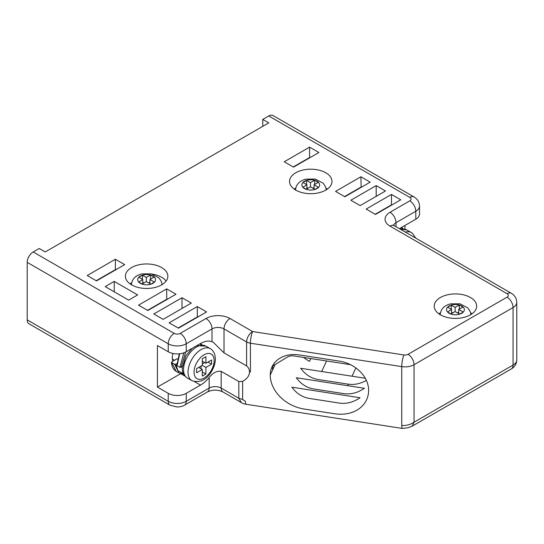<?xml version="1.0" encoding="UTF-8"?>
<svg xmlns="http://www.w3.org/2000/svg" width="544" height="544" viewBox="0 0 544 544"><rect width="100%" height="100%" fill="white"/><g stroke="black" fill="none" stroke-linecap="round" stroke-linejoin="round"><path stroke-width="0.82" d="M402.22 228.766L400.942 227.807M182.335 366.649L179.942 367.37L183.831 352.838M179.942 367.343L177.12 365.718L177.12 365.072M171.714 361.903L171.714 362.569L171.714 361.903L177.12 358.782L177.507 359.013M176.854 363.576L175.739 364.222L178.01 370.872L183.403 373.538M201.164 344.835L199.879 343.876M185.694 352.05L181.138 367.343M183.648 374.041L178.962 372.953L174.536 364.222L171.714 362.596M171.714 362.569L176.147 371.321C173.271 369.519 171.707 366.5 171.469 362.263M179.697 353.763L177.12 365.718M174.536 364.222L175.739 364.222M401.744 425.524C406.429 425.694 410.53 424.599 414.038 422.239L412.284 426.122L408.082 427.72L402.465 428.448A6.793 1.435 -81.2 0 1 401.744 425.524L401.744 366.622L250.417 343.21A8.486 4.903 180 0 1 246.609 341.945A8.486 4.903 -60 0 1 252.613 331.548L403.94 354.96A4.243 2.448 -0 0 0 408.041 354.321L507.049 297.16A4.243 2.448 0 0 0 507.049 293.692L390.021 226.127A16.973 9.799 180 0 1 390.021 212.269L409.795 200.852A4.243 2.448 -0 0 0 409.795 197.39L268.763 115.96A8.486 4.903 -60 0 1 273.006 115.539L414.038 196.969A8.486 4.903 -60 0 0 409.795 197.39M408.041 354.321A8.486 4.903 60 0 1 414.038 364.718L513.053 307.557A12.73 7.351 180 0 0 516.78 302.355L516.8 343.93M399.52 228.745A25.459 14.702 -60 0 1 401.54 227.446L415.8 219.218A12.73 7.351 0 0 0 419.526 214.016L419.526 206.047A12.73 7.351 180 0 1 415.8 211.249L396.018 222.666L396.018 226.726M404.994 225.454L404.994 229.18M186.238 393.332L186.238 401.302L209.168 388.062L209.168 377.522A25.459 14.702 -60 0 1 200.491 385.098L186.238 393.332A12.73 7.351 180 0 1 168.232 393.332L157.434 387.09L157.434 345.515L168.232 351.75A12.73 7.351 0 0 0 186.238 351.75L186.238 343.781A12.73 7.351 180 0 1 168.232 343.781L27.2 262.358A8.486 4.903 -60 0 1 33.204 251.96L39.202 248.492L45.206 251.96L268.763 122.89L262.759 119.428L268.763 115.96M262.759 119.428L262.759 126.358M168.232 393.332L168.232 401.302A8.486 4.903 -60 0 0 169.993 405.185L28.961 323.762A8.486 4.903 -60 0 1 27.2 319.872L168.232 401.302A12.73 7.351 0 0 0 186.238 401.302A8.486 4.903 60 0 1 184.484 405.185L207.407 391.952C212.561 389.552 217.736 389.552 222.924 391.952L241.291 402.553L238.823 398.256L242.624 399.52L245.466 401.35A6.793 1.435 98.8 0 0 246.187 404.274C244.331 404.036 242.699 403.458 241.291 402.553M27.2 262.358L27.2 319.872M157.434 387.09L180.662 373.68M172.978 353.478A11.88 6.861 120 0 0 172.972 361.175M152.096 274.081A21.216 12.254 180 0 1 166.11 281.064M273.285 364.568A30.131 23.766 -155.1 0 0 272.442 370.308L275.135 364.5M368.628 390.259A30.131 23.766 -155.1 0 0 339.524 361.155L299.35 354.94A30.131 23.766 -155.1 0 0 272.02 366.853A30.131 23.766 -155.1 0 0 270.246 375.04A35.224 27.778 -155.1 0 0 304.273 409.061L334.608 413.753A35.224 27.778 -155.1 0 0 366.554 399.82A35.224 27.778 -155.1 0 0 368.628 390.259M131.628 284.879A21.216 12.254 0 0 0 154.748 287.531A21.216 12.254 0 0 0 167.851 276.216A21.216 12.254 0 0 0 154.136 264.758A21.216 12.254 0 0 0 130.723 268.104A21.216 12.254 180 0 0 125.412 276.216A21.216 12.254 180 0 0 131.628 284.879M130.023 283.839A21.216 12.254 -0 0 1 130.723 283.349A21.216 12.254 180 0 1 131.58 282.826M310.984 193.698A21.216 12.254 180 0 1 289.551 181.451A21.216 12.254 180 0 1 310.774 169.198A21.216 12.254 180 0 1 331.99 181.451A21.216 12.254 180 0 1 310.984 193.698M470.438 297.507A21.216 12.254 0 0 0 447.318 294.848A21.216 12.254 0 0 0 434.221 306.17A21.216 12.254 0 0 0 455.437 318.417A21.216 12.254 0 0 0 476.653 306.17A21.216 12.254 0 0 0 470.438 297.507M105.216 286.606L128.622 300.125L137.625 294.923L114.22 281.411L105.216 286.606M96.519 280.894L124.692 264.622L115.389 259.257L87.217 275.522L96.519 280.894M176.004 294.25L166.702 288.878L138.53 305.15L147.832 310.515L176.004 294.25M191.311 303.083L182.009 297.718L153.83 313.983L163.132 319.355L191.311 303.083M206.611 311.923L197.316 306.551L169.136 322.816L178.439 328.188L206.611 311.923M360.883 176.773L335.56 191.393L344.862 196.765L370.185 182.145L360.883 176.773L361.182 187.34M284.247 161.765L293.549 167.137L318.872 152.517L309.57 147.145L284.247 161.765M350.86 200.226L360.162 205.598L385.492 190.978L376.19 185.606L350.86 200.226M366.166 209.066L375.469 214.438L400.792 199.811L391.49 194.439L366.166 209.066M470.485 312.78A21.216 12.254 180 0 1 472.049 313.793M438.824 313.793A21.216 12.254 180 0 1 440.388 312.78M166.702 288.878L166.702 298.581L167.606 299.098M182.009 297.718L182.009 307.414L182.906 307.938M197.316 306.551L197.316 316.254L198.213 316.771M115.389 259.257L115.389 268.954L116.294 269.477M293.243 166.967L309.57 157.542L309.57 147.145M344.556 196.588L360.883 187.163M376.19 196.35L376.19 185.606M375.17 214.261L391.49 204.836L391.49 194.439M178.14 328.018L197.914 316.601M147.533 310.345L167.307 298.928M96.22 280.718L115.994 269.3M114.22 291.808L114.22 281.411M294.161 189.074A21.216 12.254 180 0 1 295.718 188.061M325.822 188.061A21.216 12.254 180 0 1 327.379 189.074M186.238 351.75L200.491 343.522A25.459 14.702 -60 0 1 212.017 341.686L212.017 328.902L186.238 343.781A8.486 4.903 60 0 0 180.241 333.384L206.013 318.505A16.973 9.799 180 0 1 230.024 318.505L252.613 331.548A8.486 1.795 98.8 0 0 250.417 343.21L250.417 371.967A8.486 4.903 180 0 1 249.492 371.797M224.019 352.886L246.609 365.928L246.609 341.945L224.019 328.902L224.019 352.886L213.35 342.332L212.017 341.686M249.444 371.783C249.41 369.43 248.465 367.479 246.609 365.928M249.526 371.831C249.478 375.625 247.173 378.808 242.624 381.385L242.624 399.52M366.35 380.372C360.325 383.785 354.321 385.05 348.337 384.173L347.636 385.676M364.439 388.28C357.66 392.836 350.826 394.624 343.937 393.638L313.609 388.946C306.755 387.804 300.982 384.071 296.29 377.733L364.439 388.28M360.046 397.746C353.26 402.302 346.426 404.09 339.544 403.104L309.216 398.412C302.362 397.27 296.589 393.536 291.897 387.206L360.046 397.746M310.808 358.55L309.495 361.372A35.224 27.778 24.9 0 1 303.586 357.435M348.337 384.173L318.002 379.481C311.148 378.338 305.374 374.605 300.682 368.268L365.269 378.264M209.168 377.522C212.86 372.796 216.859 370.736 221.17 371.348L221.17 388.062L238.823 398.256L238.823 381.541L242.61 381.392M238.823 381.541L221.17 371.348M272.979 365.697A16.973 13.389 -155.1 0 0 274.4 364.949L287.402 357.068A10.186 8.031 24.9 0 1 293.984 355.946L350.567 364.704M138.706 282.037L142.732 279.507L138.829 277.256L142.426 275.176L146.329 277.426L150.532 274.999L154.129 277.08L149.933 279.507L154.435 282.105L150.831 284.186L146.329 281.588L142.127 284.009L138.706 282.037A8.915 5.148 180 0 0 140.325 283.315A8.915 5.148 180 0 0 153.83 282.71A8.915 5.148 180 0 0 150.708 275.108M302.845 187.272L306.87 184.742L302.967 182.492L306.571 180.411L310.468 182.662L314.67 180.234L318.274 182.315L314.072 184.742L318.573 187.34L314.969 189.421L310.468 186.816L306.272 189.244L302.845 187.272A8.915 5.148 180 0 0 304.47 188.55A8.915 5.148 180 0 0 317.968 187.945A8.915 5.148 180 0 0 314.854 180.343M447.515 311.991L451.534 309.461L447.637 307.21L451.234 305.13L455.138 307.38L459.34 304.96L462.937 307.034L458.735 309.461L463.236 312.059L459.639 314.14L455.138 311.542L450.935 313.963L447.515 311.991A8.915 5.148 180 0 0 449.133 313.269A8.915 5.148 180 0 0 462.638 312.664A8.915 5.148 180 0 0 459.517 305.062M142.732 283.662L142.732 279.507M146.329 277.426L146.329 281.588M149.933 282.282L148.73 282.968M150.532 274.999L150.532 279.16M306.87 188.897L306.87 184.742M310.468 182.662L310.468 186.816M314.072 187.51L312.868 188.204M314.67 180.234L314.67 184.396M451.534 313.616L451.534 309.461M455.138 307.38L455.138 311.542M458.735 312.236L457.538 312.929M459.34 304.96L459.34 309.114M149.933 283.662L149.933 279.507M143.929 282.968L142.732 282.282M142.426 275.176L142.426 279.33M314.072 188.897L314.072 184.742M308.067 188.204L306.87 187.51M306.571 180.411L306.571 184.566M458.735 313.616L458.735 309.461M452.737 312.929L451.534 312.236M451.234 305.13L451.234 309.284M205.897 363.27L211.596 359.978L211.596 364.14L205.897 367.431L205.897 374.014L202.293 376.094L202.293 369.505L196.595 372.803L196.595 368.642L202.293 365.35L202.293 358.768L205.897 356.687L205.897 363.27L202.293 361.196M207.992 362.059L211.596 364.14M202.293 363.963L204.694 362.576M202.293 365.35L205.897 367.431M201.096 368.818L201.096 366.044M202.293 371.933L205.897 374.014M202.293 369.505L198.689 367.431M507.049 297.16A8.486 4.903 -120 0 1 513.053 307.557L513.053 365.072L414.038 422.239L414.038 364.718A12.73 7.351 180 0 1 401.744 366.622A8.486 1.795 -81.2 0 1 403.94 354.96M516.78 359.876C516.576 363.895 514.746 366.921 511.292 368.961A8.486 4.903 -120 0 0 513.053 365.072A12.73 7.351 0 0 0 516.78 359.876L516.78 343.93M415.8 219.218L415.8 211.249A8.486 4.903 -120 0 0 409.795 200.852M33.204 251.96L174.236 333.384A8.486 4.903 -60 0 0 168.232 343.781L168.232 351.75M270.246 375.04L272.442 370.308M174.236 333.384A4.243 2.448 -0 0 0 180.241 333.384M230.024 318.505A8.486 4.903 120 0 0 224.019 328.902A8.486 4.903 0 0 0 212.017 328.902A8.486 4.903 -120 0 0 206.013 318.505M507.049 293.692A8.486 4.903 -60 0 1 511.292 293.277L394.264 225.706A8.486 4.903 120 0 0 390.021 226.127M390.021 212.269A8.486 4.903 -120 0 1 396.018 222.666A8.486 4.903 0 0 0 393.652 225.311M355.871 367.928L352.029 376.21M321.694 371.518L326.577 360.992M180.771 373.714L185.13 376.23M194.548 381.67L200.491 385.098M207.407 391.952A8.486 4.903 60 0 0 209.168 388.062A8.486 4.903 180 0 1 221.17 388.062A8.486 4.903 120 0 0 222.924 391.952M138.591 281.894A8.915 5.148 180 0 1 140.325 276.039A8.915 5.148 180 0 1 150.47 275.04M302.729 187.129A8.915 5.148 180 0 1 304.47 181.274A8.915 5.148 180 0 1 314.609 180.268M447.392 311.855A8.915 5.148 180 0 1 449.133 305.993A8.915 5.148 180 0 1 459.279 304.994M196.744 345.685L205.822 346.072A18.462 10.656 120 0 0 191.597 351.016A18.462 10.656 120 0 0 183.539 369.594A18.462 10.656 120 0 0 187.36 378.046L186.306 377.332C183.498 374.748 182.158 371.593 182.294 367.86L185.912 355.654L192.243 348.282M188.04 372.191A18.462 10.656 -60 0 1 196.098 353.614A18.462 10.656 -60 0 1 210.324 348.67C210.113 348.534 213.064 349.717 214.832 354.695L215.39 358.945C215.356 362.739 214.214 366.683 211.949 370.756C206.727 379.923 200.029 383.221 191.862 380.644A18.462 10.656 -60 0 1 188.04 372.191M194.045 372.191A14.219 8.208 120 0 0 209.12 373.538A14.219 8.208 120 0 0 209.12 353.437A14.219 8.208 120 0 0 194.045 372.191M399.935 228.983L406.871 229.996A18.462 10.656 120 0 0 400.86 229.52M405.362 232.118A18.462 10.656 -60 0 1 411.373 232.594L412.427 233.308L415.718 238.095M401.71 227.351L402.988 228.8M178.962 372.953L176.147 371.321M176.868 365.412L179.289 353.804M200.661 343.427L201.94 344.876M516.78 302.355C516.576 298.343 514.746 295.31 511.292 293.277M394.264 225.706L393.237 224.93L393.434 225.386M419.526 206.047C419.322 202.035 417.493 199.009 414.038 196.969M402.465 428.448L246.187 404.274M511.292 368.961L412.284 426.122M169.993 405.185L177.242 407.041C181.009 406.715 183.423 406.096 184.484 405.185M131.356 284.879C131.9 279.14 135.429 275.475 141.95 273.884L151.198 273.856L158.977 277.936C161.31 281.051 162.282 283.363 161.908 284.879M295.494 190.114C296.038 184.375 299.574 180.71 306.088 179.119L315.343 179.092L323.116 183.165C325.448 186.286 326.427 188.598 326.046 190.114M440.157 314.833C440.708 309.094 444.237 305.436 450.752 303.838L460.006 303.81L467.786 307.89C470.118 311.005 471.09 313.324 470.716 314.833M172.373 359.054L174.515 360.291M187.36 378.046L191.862 380.644M205.822 346.072L210.324 348.67M406.871 229.996L411.373 232.594"/></g></svg>
